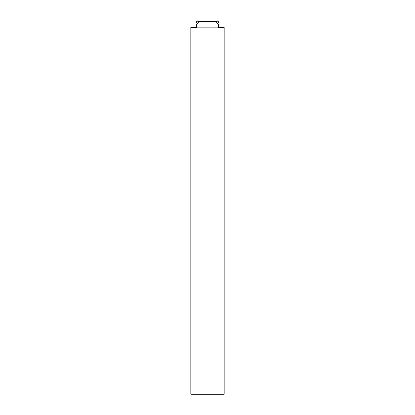 <?xml version="1.0" encoding="UTF-8"?>
<svg xmlns="http://www.w3.org/2000/svg" width="415" height="415" viewBox="0 0 415 415"><rect width="100%" height="100%" fill="white"/><g stroke="black" fill="none" stroke-linecap="round" stroke-linejoin="round"><path stroke-width="0.62" d="M224.173 394.25L190.827 394.25L190.827 27.494L192.104 27.494L192.301 27.961L222.699 27.961L222.897 27.494L224.173 27.494L224.173 394.25M218.337 27.831L196.663 27.831L196.663 24.314L198.837 21.788L216.163 21.788L218.337 24.314L218.337 27.831M216.163 21.788L215.634 21.373L199.366 21.373L198.837 21.788M217.138 20.76L218.555 22.031M217.507 23.328L218.549 22.177A1.043 0.27 -138 0 0 218.57 22.094A1.043 0.27 -138 0 0 217.953 21.279A1.043 0.27 -138 0 0 217.076 20.75A1.043 0.27 -138 0 0 216.998 20.781A1.043 0.27 -138 0 0 216.988 20.797M196.445 22.031L197.862 20.76M198.878 21.756L198.002 20.781A1.043 0.27 138 0 0 197.924 20.75A1.043 0.27 138 0 0 197.047 21.279A1.043 0.27 138 0 0 196.43 22.094A1.043 0.27 138 0 0 196.451 22.177L197.493 23.328M222.897 27.494L218.337 27.494M196.663 27.494L192.104 27.494M216.122 21.756L216.998 20.781"/></g></svg>
